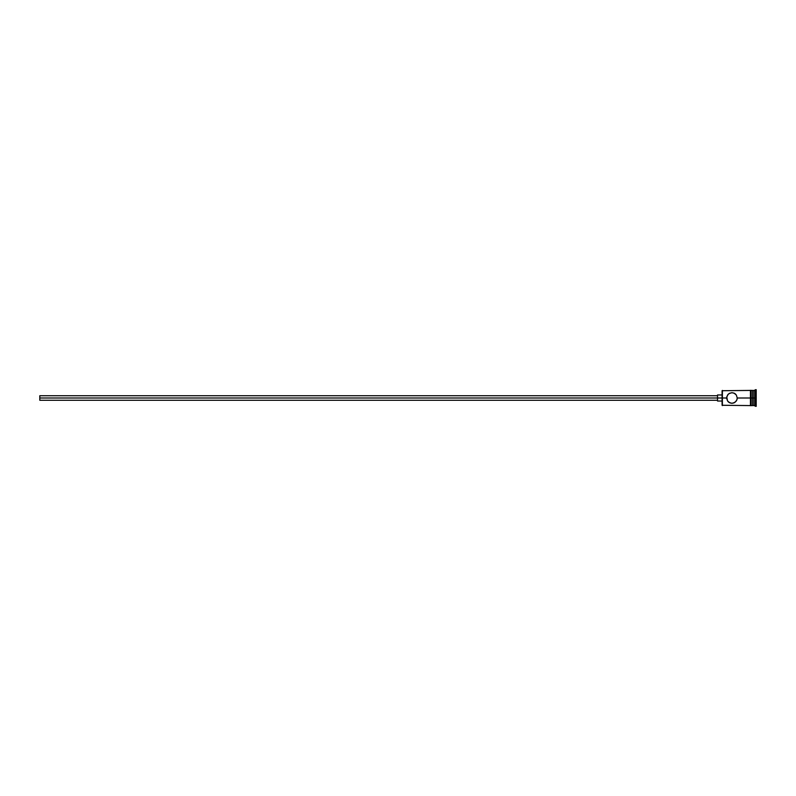 <?xml version="1.0" encoding="UTF-8"?>
<svg xmlns="http://www.w3.org/2000/svg" width="796" height="796" viewBox="0 0 796 796"><rect width="100%" height="100%" fill="white"/><g stroke="black" fill="none" stroke-linecap="round" stroke-linejoin="round"><path stroke-width="1.19" d="M722.39 398L722.081 405.273L722.081 398L39.8 398L39.8 400.279L39.8 398L717.534 398L717.534 401.035L717.534 398L722.081 398L722.081 390.727L722.39 405.582L722.39 398L726.639 398L727.554 395.015L729.405 393.333L731.932 392.697L734.469 393.333L736.32 395.005L737.245 398L736.817 400.09L734.907 402.398L731.942 403.303L729.862 402.885L727.554 400.995L726.639 398L722.39 398L722.39 390.418L722.39 398M750.439 390.339L750.439 398L751.195 398L751.195 390.339L750.439 390.339L750.439 405.661L751.195 405.661L751.195 398L752.717 398L752.717 405.582L753.165 390.418L753.165 398L754.688 398L754.688 405.582L755.444 389.662L755.444 398L756.2 398L756.2 389.662L756.2 406.338L756.2 398L755.444 398L755.444 406.338L755.444 398L753.165 398L753.165 405.582L753.165 398L737.245 398L736.32 395.005L734.002 393.115L731.932 392.697L728.967 393.602M737.245 398L737.136 399.075L737.245 398L750.439 398L750.439 405.661M728.967 402.398L731.942 403.303L734.012 402.885L736.32 400.995L737.136 399.075M727.554 400.985L726.738 396.945M754.688 398L754.688 390.418L754.688 398M752.717 390.418L752.717 398L752.717 390.418L751.195 390.418M751.195 405.661L751.195 390.339M726.748 396.925L728.201 394.239M735.683 394.229L734.907 393.602L735.683 394.229M728.977 402.408L728.201 401.771M717.534 394.965L717.534 398L717.534 394.965L722.081 394.965M39.8 395.721L39.8 398L39.8 395.721L717.534 395.721M726.688 398.726L726.639 398L726.688 398.726M750.439 405.582L722.081 405.273M717.534 400.279L39.8 400.279M722.081 401.035L717.534 401.035M756.2 406.338L752.717 405.124M752.717 405.582L751.195 405.582M756.2 389.662L752.717 390.876M750.439 390.418L722.081 390.727"/></g></svg>
